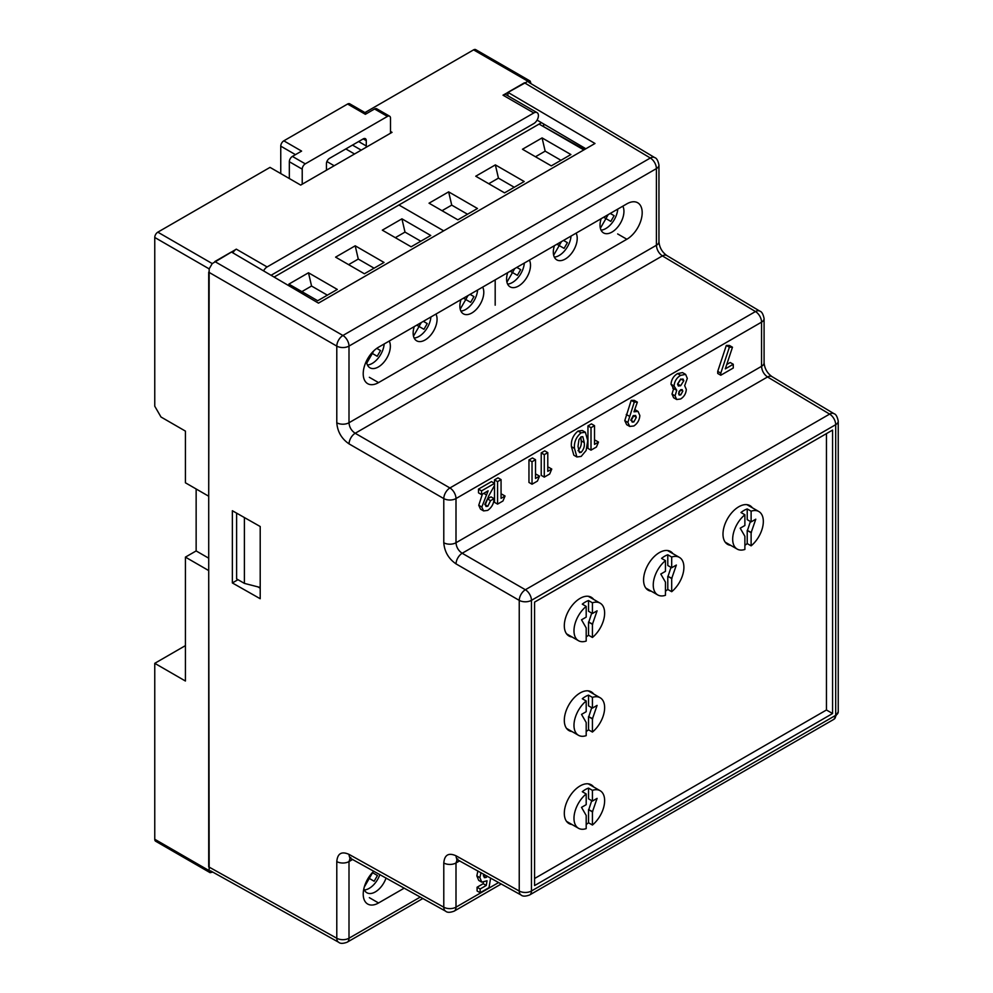 <?xml version="1.0" encoding="UTF-8"?>
<svg xmlns="http://www.w3.org/2000/svg" width="993" height="993" viewBox="0 0 993 993"><rect width="100%" height="100%" fill="white"/><g stroke="black" fill="none" stroke-linecap="round" stroke-linejoin="round"><path stroke-width="1.49" d="M271.052 275.284L533.812 123.579A6.504 3.749 120 0 0 538.417 115.61A6.504 3.749 120 0 0 537.064 112.631A6.504 3.749 120 0 0 533.812 112.954L267.105 266.943L236.309 249.156L212.241 263.579L157.825 232.163L270.022 167.383L300.68 185.083L392.036 132.342L390.51 131.461M212.812 872.115L210.069 872.661L209.163 870.662L208.716 570.578L185.418 557.123L185.418 681.024L154.759 663.324L185.418 645.624M154.759 663.324L154.759 839.259A4.332 2.507 120 0 0 155.653 841.232L210.069 872.661M185.418 557.123L196.142 550.929L196.142 488.978M185.418 482.784L185.418 431.111L160.99 416.998L154.759 406.211L154.759 237.476L209.163 268.88L208.716 496.239L185.418 482.784M258.776 587.086L260.203 587.906M364.952 112.581L473.587 49.861L528.003 81.289L503.017 95.179A6.504 3.749 -60 0 1 506.269 94.856L537.064 112.631M157.825 232.163A4.332 2.507 120 0 0 154.759 237.476M528.003 81.289L530.163 81.066L475.746 49.65A4.332 2.507 120 0 0 473.587 49.861M196.142 550.929L208.716 558.19M530.163 81.066L531.044 83.697M232.896 252.867A6.504 3.749 -60 0 1 236.309 249.156M260.203 587.459L244.402 583.387L244.402 517.552M263.579 270.89A6.504 3.749 -60 0 1 267.105 266.943M209.163 268.88L212.241 263.579M236.607 513.133L236.607 578.894L244.402 583.387M334.182 165.744L326.896 161.536M302.22 184.202L302.22 169.158A4.332 2.507 -60 0 1 305.285 163.845L387.444 116.417A4.332 2.507 -60 0 1 389.604 116.193A4.332 2.507 -60 0 1 390.51 118.179L390.51 133.223M326.623 170.101A4.332 2.507 -60 0 1 326.436 168.984L326.436 163.671A4.332 2.507 -60 0 1 329.502 158.359L363.215 138.896A4.332 2.507 -60 0 1 365.387 138.672A4.332 2.507 -60 0 1 366.28 140.658L366.28 145.971A4.332 2.507 -60 0 1 366.094 147.324M280.758 173.576L280.758 146.145A4.332 2.507 -60 0 1 283.824 140.832L347.587 104.029A4.332 2.507 -60 0 1 349.747 103.806L366.64 113.562M283.824 140.832L301.599 151.097L292.401 156.41A4.332 2.507 120 0 0 289.335 161.722L289.335 178.541M389.604 116.193L376.732 108.771A4.332 2.507 120 0 0 374.56 108.982L365.362 114.294L347.587 104.029M345.812 148.938L354.551 153.989M543.63 125.987L543.63 123.939M541.495 122.685L274.093 277.072L539.087 124.075L583.847 149.918M601.038 230.14A16.906 9.756 120 0 0 617.758 209.101M622.822 206.184A16.906 9.756 -60 0 1 623.939 211.36A16.906 9.756 -60 0 1 616.566 228.378A16.906 9.756 -60 0 1 603.533 232.908A16.906 9.756 -60 0 1 600.033 225.175A16.906 9.756 -60 0 1 601.15 218.696M554.317 257.113A16.906 9.756 120 0 0 571.037 236.073M576.101 233.156A16.906 9.756 -60 0 1 577.218 238.345A16.906 9.756 -60 0 1 569.845 255.35A16.906 9.756 -60 0 1 556.812 259.881A16.906 9.756 -60 0 1 553.312 252.148A16.906 9.756 -60 0 1 554.429 245.668M507.609 284.097A16.906 9.756 120 0 0 524.329 263.046M529.381 260.129A16.906 9.756 -60 0 1 530.498 265.317A16.906 9.756 -60 0 1 523.125 282.335A16.906 9.756 -60 0 1 510.092 286.853A16.906 9.756 -60 0 1 506.591 279.12A16.906 9.756 -60 0 1 507.708 272.641M541.545 125.49L584.455 149.558M495.184 279.865L495.184 305.174L495.184 279.865M398.925 204.992L443.685 230.835L398.925 204.992M570.913 154.548L551.289 165.881L522.467 149.248L542.091 137.915L570.913 154.548M524.192 181.52L504.568 192.853L475.746 176.22L495.37 164.888L524.192 181.52M477.472 208.493L457.847 219.825L429.038 203.193L448.65 191.86L477.472 208.493M560.971 160.295L545.157 151.159L542.091 137.915M545.157 151.159L535.475 156.757M514.25 187.267L498.436 178.132L495.37 164.888M498.436 178.132L488.755 183.73M467.529 214.24L451.716 205.117L448.65 191.86M451.716 205.117L442.034 210.702M614.121 215.68L610.236 213.445L614.121 215.68L610.807 221.402L605.941 218.597L600.368 228.241M567.4 242.652L563.515 240.418L567.4 242.652L564.086 248.374L559.22 245.569L553.647 255.213M520.68 269.624L516.794 267.39L520.68 269.624L517.378 275.346L512.5 272.541L506.926 282.186M608.188 214.637L605.904 218.572L603.632 217.256M559.22 245.569L556.912 244.228M512.5 272.541L510.191 271.201M561.467 241.609L559.183 245.544M514.746 268.582L512.462 272.516M460.889 311.07A16.906 9.756 120 0 0 477.608 290.018M482.66 287.101A16.906 9.756 -60 0 1 483.79 292.29A16.906 9.756 -60 0 1 476.404 309.307A16.906 9.756 -60 0 1 463.371 313.838A16.906 9.756 -60 0 1 459.871 306.092A16.906 9.756 -60 0 1 460.988 299.613M414.168 338.042A16.906 9.756 120 0 0 430.888 316.99M435.939 314.073A16.906 9.756 -60 0 1 437.069 319.262A16.906 9.756 -60 0 1 429.684 336.279A16.906 9.756 -60 0 1 416.65 340.81A16.906 9.756 -60 0 1 413.15 333.065A16.906 9.756 -60 0 1 414.267 326.585M367.447 365.014A16.906 9.756 120 0 0 384.167 343.963M389.219 341.046A16.906 9.756 -60 0 1 390.348 346.234A16.906 9.756 -60 0 1 382.963 363.252A16.906 9.756 -60 0 1 369.93 367.782A16.906 9.756 -60 0 1 366.467 361.005M430.751 235.478L411.127 246.798L382.317 230.165L401.929 218.832L430.751 235.478M384.03 262.45L364.406 273.77L335.597 257.137L355.209 245.805L384.03 262.45M337.31 289.422L317.686 300.742L288.876 284.11L308.488 272.777L337.31 289.422M420.809 241.212L404.995 232.089L401.929 218.832M404.995 232.089L395.326 237.675M374.088 268.184L358.274 259.061L355.209 245.805M358.274 259.061L348.605 264.647M327.367 295.157L311.554 286.034L308.488 272.777M311.554 286.034L301.884 291.619M473.959 296.597L470.074 294.362L473.959 296.597L470.657 302.319L465.779 299.514L460.206 309.158M427.238 323.581L423.353 321.335L427.238 323.581L423.937 329.304L419.058 326.486L413.485 336.13M380.518 350.554L376.744 348.369L380.518 350.554L377.216 356.276L372.338 353.458L366.765 363.103M465.779 299.514L463.47 298.185M419.058 326.486L416.75 325.158M373.84 350.777L372.313 353.446L371.667 353.074M468.026 295.554L465.742 299.489M421.305 322.526L419.021 326.461M372.996 871.978L364.257 887.097M372.549 872.686L377.452 875.516L374.15 881.238L368.378 877.899M386.054 877.986A16.906 9.756 -60 0 1 366.864 892.744A16.906 9.756 -60 0 1 363.86 888.661M364.381 889.976A16.906 9.756 120 0 0 379.885 874.548M377.452 875.516L372.574 872.698M572.005 824.525A22.355 12.909 -60 0 1 568.939 823.532A22.355 12.909 -60 0 1 565.514 805.621A22.355 12.909 -60 0 1 580.111 785.922A22.355 12.909 -60 0 1 591.282 784.818A22.355 12.909 -60 0 1 593.677 786.977M572.005 731.556A22.355 12.909 -60 0 1 568.939 730.563A22.355 12.909 -60 0 1 565.514 712.651A22.355 12.909 -60 0 1 580.111 692.953A22.355 12.909 -60 0 1 591.282 691.848A22.355 12.909 -60 0 1 593.677 694.008M572.005 636.972A22.355 12.909 -60 0 1 568.939 635.979A22.355 12.909 -60 0 1 565.514 618.068A22.355 12.909 -60 0 1 580.111 598.369A22.355 12.909 -60 0 1 591.282 597.265A22.355 12.909 -60 0 1 593.677 599.424M651.271 591.207A22.355 12.909 -60 0 1 648.206 590.214A22.355 12.909 -60 0 1 643.576 579.974A22.355 12.909 -60 0 1 653.332 557.483A22.355 12.909 -60 0 1 670.56 551.5A22.355 12.909 -60 0 1 672.944 553.66M730.699 545.343A22.355 12.909 -60 0 1 727.621 544.363A22.355 12.909 -60 0 1 722.991 534.122A22.355 12.909 -60 0 1 732.76 511.631A22.355 12.909 -60 0 1 749.976 505.636A22.355 12.909 -60 0 1 752.371 507.808M838.241 711.795L833.909 719.304A8.676 5.002 60 0 0 835.696 715.332L531.454 890.994L531.454 600.331A8.676 5.002 60 0 0 525.371 589.743L829.627 414.093A8.676 5.002 -59.1 0 1 834.021 413.696L771.921 376.583A8.676 5.002 120.9 0 0 767.527 376.968L829.627 414.093A8.676 5.002 60 0 1 835.696 424.681L835.696 715.332A8.676 5.002 -0 0 0 838.241 711.795L838.241 421.131A8.676 5.002 180 0 1 835.696 424.681L531.454 600.331A8.676 5.002 180 0 1 519.24 600.368A8.676 4.915 -60 0 1 525.371 589.743L462.179 553.262L767.527 376.968C763.89 374.349 761.904 370.799 761.557 366.318A8.676 5.002 180 0 0 764.089 362.78L764.089 362.78C764.585 368.527 767.204 373.132 771.921 376.583M666.775 255.511C662.058 252.061 659.451 247.468 658.955 241.721A8.676 5.002 180 0 1 656.41 245.259C656.758 249.739 658.756 253.289 662.381 255.909L355.184 433.271L449.916 487.96A8.676 5.002 60 0 1 455.998 498.548A8.676 5.002 180 0 1 443.784 498.585A8.676 4.915 -60 0 1 449.916 487.96L755.474 311.541A8.676 5.002 -59.1 0 1 759.868 311.157L666.775 255.511A8.676 5.002 120.9 0 0 662.381 255.909L755.474 311.541A8.676 5.002 60 0 1 761.557 322.142L761.557 366.318L455.998 542.737L455.998 498.548L761.557 322.142A8.676 5.002 180 0 0 764.089 318.592C763.183 314.136 761.768 311.653 759.868 311.157M524.925 83.064L650.328 158.011A8.676 5.002 -59.1 0 1 654.722 157.614L528.847 82.382M507.919 95.812L507.919 92.337L594.981 143.488L318.468 303.126L231.394 251.986L214.848 261.544M524.465 82.779L507.919 92.337M373.827 871.159A21.672 12.512 120 0 0 367.708 904.04A21.672 12.512 120 0 0 378.544 902.972L404.263 888.127M477.087 887.221L477.087 890.969L480.153 892.744L480.153 888.996L477.087 887.221L483.181 883.708L483.38 882.516M476.839 875.876L478.7 880.381L481.766 882.144L479.904 877.651L476.839 875.876L477.894 870.948M484.323 874.523L483.405 875.466M534.569 885.582L832.581 713.533L832.581 430.081L534.569 602.13L534.569 885.582M571.434 446.664L573.842 455.204L576.908 456.979L574.5 448.439L571.434 446.664C570.826 440.507 573.011 435.306 578.013 431.074L582.308 430.478L585.361 432.253L587.732 440.594L586.131 450.487L581.178 456.408L576.908 456.979M501.068 479.607L501.068 498.337L505.052 496.028L502.967 500.981L497.567 504.109L497.567 481.63L501.068 479.607L498.002 477.844L494.502 479.855L494.539 485.416L488.779 495.83L485.304 504.729L486.036 506.48L487.848 506.256L490.554 500.671L494.042 498.647L490.976 496.872L487.489 498.896L484.783 504.481M478.75 505.263L480.513 509.148L483.579 510.911L481.816 507.038L478.75 505.263L482.387 494.142M478.502 489.102L478.502 492.838L481.568 494.613L481.568 490.865L478.502 489.102L491.473 481.605L494.539 483.368L481.568 490.865M587.943 425.91L587.943 448.389L591.009 450.152L591.009 427.673L587.943 425.91L591.443 423.887L594.509 425.662L594.509 444.392L598.494 442.084L595.428 440.321L594.509 440.855M631.2 400.353L624.783 420.647L626.657 424.669L629.723 426.431L627.849 422.422L634.266 402.128L631.2 400.353L634.291 400.378L637.357 402.14L633.968 411.81L638.065 411.425L639.84 415.533C639.529 419.965 637.543 423.452 633.869 425.985L629.723 426.431M638.065 411.425L634.763 409.526M675.079 395.835L676.742 390.286L674.073 386.016C674.483 381.262 676.667 377.712 680.639 375.354L685.604 374.373L682.539 372.611L677.574 373.579C673.602 375.937 671.417 379.487 671.007 384.241L673.676 388.511L672.013 394.072L673.626 397.734L676.692 399.509L675.079 395.835L672.013 394.072M717.728 371.357L717.728 373.455L720.794 375.23L720.794 373.132L717.728 371.357L726.317 345.44L729.408 345.452L732.474 347.227L725.3 368.875L733.268 364.27L730.203 362.507L726.752 364.493M528.959 459.958L528.959 482.437L532.025 484.212L532.025 461.733L528.959 459.958L532.459 457.947L535.525 459.709L535.525 478.452L539.509 476.144L536.443 474.369L535.525 474.902M541.222 452.882L541.222 475.362L544.288 477.124L544.288 454.657L541.222 452.882L544.723 450.859L547.788 452.634L547.788 471.365L551.773 469.056L548.707 467.293L547.788 467.827M494.502 485.49L494.502 502.334L497.567 504.109M505.052 496.028L501.986 494.266L501.068 494.799M626.856 203.85L378.544 347.215A21.672 12.512 120 0 0 364.381 366.318A21.672 12.512 120 0 0 367.708 383.683A21.672 12.512 120 0 0 378.544 382.603L626.856 239.251A21.672 12.512 120 0 0 641.019 220.148A21.672 12.512 120 0 0 637.705 202.771A21.672 12.512 120 0 0 626.856 203.85M537.089 120.103L585.858 148.751M208.716 272.169L208.716 866.864M210.541 870.849L338.65 942.258A8.676 5.002 -60.9 0 1 336.788 938.248L209.138 867.1M350.827 857.567L349.697 857.902L445.646 911.189A8.676 5.002 -60.9 0 1 443.784 907.192L349.052 854.39C341.592 851.051 337.508 853.459 336.788 861.589L336.788 938.248A8.676 5.002 -0 0 0 349.002 938.224L349.002 861.564L352.726 859.404M490.616 878.035L489.028 887.618L480.153 892.744M480.153 888.996L486.247 885.471L483.181 883.708M486.247 885.471L487.017 880.779L481.766 882.144M479.904 877.651L480.972 872.661M483.566 874.101L484.299 877.675L486.074 877.502L483.417 875.975M486.074 877.502L487.414 876.248M457.823 858.982L456.693 859.317L521.102 895.028A8.676 5.002 -60.9 0 1 519.24 891.019L456.048 855.805C448.588 852.466 444.504 854.861 443.784 863.004L443.784 907.192A8.676 5.002 -0 0 0 455.998 907.155L455.998 862.967L459.722 860.819M832.581 713.533L826.449 709.995L826.449 433.618M534.569 878.507L826.449 709.995M574.5 448.439C573.892 442.27 576.077 437.069 581.079 432.836L578.013 431.074M581.079 432.836L585.361 432.253M487.848 506.256L485.304 504.792M490.554 500.671L487.489 498.896M494.042 498.647C493.856 503.612 491.721 507.535 487.65 510.402L483.579 510.911M481.816 507.038L488.109 490.827L481.568 494.613M598.494 442.084L596.408 447.036L591.009 450.152M591.009 427.673L594.509 425.662M624.783 420.647L627.849 422.422M634.266 402.128L637.357 402.14M685.604 374.373L687.305 378.383L684.686 385.694L686.3 389.417C686.014 393.563 684.127 396.753 680.664 398.975L676.692 399.509M676.742 390.286L672.733 388.176M674.073 386.016L671.007 384.241M680.639 375.354L677.574 373.579M733.268 364.27L733.268 368.018L720.794 375.23M720.794 373.132L729.383 347.215L726.317 345.44M729.383 347.215L732.474 347.227M539.509 476.144L537.424 481.096L532.025 484.212M532.025 461.733L535.525 459.709M551.773 469.056L549.688 474.009L544.288 477.124M544.288 454.657L547.788 452.634M497.567 481.63L494.502 479.855M215.307 261.817L342.92 335.485A8.676 5.002 60 0 1 349.002 346.085A8.676 5.002 180 0 1 336.788 346.11A8.676 4.915 -60 0 1 342.92 335.485L650.328 158.011A8.676 5.002 60 0 1 656.41 168.599L656.41 245.259L349.002 422.745L349.002 346.085L656.41 168.599A8.676 5.002 180 0 0 658.955 165.061C658.036 160.593 656.621 158.11 654.722 157.614M260.203 588.191L257.808 586.838M232.362 582.941L232.362 510.725L260.203 526.513L260.203 598.729L232.362 582.941L237.985 579.689M578.956 439.638L581.091 436.858L582.829 436.697L584.232 442.568C584.803 446.167 583.747 449.457 581.091 452.423L579.428 452.572L578 446.416L578.956 439.638M636.339 417.333L633.807 421.988L632.181 422.112L631.349 420.213L633.795 415.657L635.545 415.471L636.339 417.333L633.621 415.769M677.574 384.279L680.677 379.363L683.035 379.028L683.805 380.766L680.639 385.731L678.343 386.016L677.574 384.279M678.567 393.625L680.677 389.74L682.141 389.591L682.812 391.143L680.751 394.891L679.175 395.102L678.567 393.625L680.751 394.891M580.893 436.982L581.166 440.793L584.232 442.568M581.091 452.423L578.373 450.859M581.166 440.793C581.737 444.392 580.682 447.682 578.025 450.661M633.807 421.988L631.362 420.573M633.273 415.57L630.741 420.213M681.049 379.165L683.805 380.766M680.639 385.731L677.574 383.968L680.739 378.991M680.54 389.827L682.812 391.143M679.485 390.857L678.852 392.049M751.118 521.896L751.118 511.184A21.672 12.512 120 0 1 758.838 511.532A21.672 12.512 120 0 1 762.686 526.898A21.672 12.512 120 0 1 751.118 545.84L751.118 532.682L755.785 519.202L751.118 521.896L747.22 519.649L747.22 508.937A21.672 12.512 120 0 0 744.105 510.365A21.672 12.512 120 0 0 740.989 512.525L744.887 514.771A21.672 12.512 120 0 0 733.318 533.725A21.672 12.512 120 0 0 737.166 549.079A21.672 12.512 120 0 0 744.887 549.439L744.887 536.282L740.207 528.189L744.887 525.496L744.887 514.771M747.22 508.937L751.118 511.184M751.118 545.84L747.22 543.593L747.22 530.436L751.428 532.496M744.887 545.294A21.672 12.512 120 0 0 747.22 543.593M750.41 521.486L747.53 530.25M751.118 532.682L747.22 530.436M592.424 801.078L592.424 790.354A21.672 12.512 120 0 1 600.144 790.713A21.672 12.512 120 0 1 603.992 806.08A21.672 12.512 120 0 1 592.424 825.022L592.424 811.864L597.091 798.372L592.424 801.078L588.526 798.819L588.526 788.107A21.672 12.512 120 0 0 585.411 789.534A21.672 12.512 120 0 0 582.295 791.706L586.193 793.953A21.672 12.512 120 0 0 574.624 812.895A21.672 12.512 120 0 0 578.472 828.261A21.672 12.512 120 0 0 586.193 828.609L586.193 815.464L581.526 807.371L586.193 804.665L586.193 793.953M588.526 788.107L592.424 790.354M592.424 825.022L588.526 822.775L588.526 809.618L592.734 811.678M586.193 824.463A21.672 12.512 120 0 0 588.526 822.775M591.716 800.668L588.849 809.432M592.424 811.864L588.526 809.618M592.424 708.108L592.424 697.384A21.672 12.512 120 0 1 600.144 697.744A21.672 12.512 120 0 1 603.992 713.111A21.672 12.512 120 0 1 592.424 732.052L592.424 718.895L597.091 705.402L592.424 708.108L588.526 705.849L588.526 695.137A21.672 12.512 120 0 0 585.411 696.565A21.672 12.512 120 0 0 582.295 698.737L586.193 700.984A21.672 12.512 120 0 0 574.624 719.925A21.672 12.512 120 0 0 578.472 735.292A21.672 12.512 120 0 0 586.193 735.639L586.193 722.494L581.526 714.401L586.193 711.696L586.193 700.984M588.526 695.137L592.424 697.384M592.424 732.052L588.526 729.805L588.526 716.648L592.734 718.709M586.193 731.493A21.672 12.512 120 0 0 588.526 729.805M591.716 707.699L588.849 716.462M592.424 718.895L588.526 716.648M671.69 567.748L671.69 557.036A21.672 12.512 120 0 1 679.411 557.396A21.672 12.512 120 0 1 683.258 572.75A21.672 12.512 120 0 1 671.69 591.691L671.69 578.534L676.357 565.054L671.69 567.748L667.793 565.501L667.793 554.789A21.672 12.512 120 0 0 664.677 556.217A21.672 12.512 120 0 0 661.574 558.389L665.459 560.635A21.672 12.512 120 0 0 653.89 579.577A21.672 12.512 120 0 0 657.738 594.931A21.672 12.512 120 0 0 665.459 595.291L665.459 582.134L660.792 574.041L665.459 571.347L665.459 560.635M667.793 554.789L671.69 557.036M671.69 591.691L667.793 589.445L667.793 576.288L672 578.36M665.459 591.145A21.672 12.512 120 0 0 667.793 589.445M670.983 567.338L668.115 576.114M671.69 578.534L667.793 576.288M592.424 613.513L592.424 602.801A21.672 12.512 120 0 1 600.144 603.161A21.672 12.512 120 0 1 603.992 618.515A21.672 12.512 120 0 1 592.424 637.456L592.424 624.299L597.091 610.819L592.424 613.513L588.526 611.266L588.526 600.554A21.672 12.512 120 0 0 585.411 601.981A21.672 12.512 120 0 0 582.295 604.154L586.193 606.4A21.672 12.512 120 0 0 574.624 625.342A21.672 12.512 120 0 0 578.472 640.696A21.672 12.512 120 0 0 586.193 641.056L586.193 627.899L581.526 619.806L586.193 617.112L586.193 606.4M588.526 600.554L592.424 602.801M592.424 637.456L588.526 635.21L588.526 622.052L592.734 624.125M586.193 636.91A21.672 12.512 120 0 0 588.526 635.21M591.716 613.103L588.849 621.879M592.424 624.299L588.526 622.052M209.163 870.662L154.759 839.259M503.017 95.179L533.812 112.954M305.285 163.845L292.401 156.41M374.56 108.982L387.444 116.417M302.22 169.158L289.335 161.722M280.758 146.145L295.467 154.647M366.28 140.658L363.215 138.896M366.28 145.971L358.622 141.54M327.504 169.604L326.436 168.984M352.49 145.09L361.229 150.129M420.287 897.064L349.002 938.224A8.676 5.002 60 0 1 347.202 942.183L422.869 898.504M336.788 861.589A8.676 5.002 180 0 0 349.002 861.564L350.206 858.051M498.672 882.516L455.998 907.155A8.676 5.002 60 0 1 454.198 911.127L501.254 883.969M443.784 863.004A8.676 5.002 180 0 0 455.998 862.967L457.202 859.466M456.048 563.887A8.676 4.915 120 0 1 462.179 553.262C458.418 550.718 456.358 547.205 455.998 542.737A8.676 5.002 180 0 1 443.784 542.761C444.504 551.711 448.588 558.761 456.048 563.887L519.24 600.368L519.24 891.019A8.676 5.002 -0 0 0 531.454 890.994A8.676 5.002 60 0 1 529.654 894.954L833.909 719.304M349.052 443.883A8.676 4.915 120 0 1 355.184 433.271C351.423 430.726 349.362 427.213 349.002 422.745A8.676 5.002 180 0 1 336.788 422.77C337.508 431.719 341.592 438.757 349.052 443.883L443.784 498.585L443.784 542.761M369.346 897.66L378.544 902.972M350.914 858.386A8.676 5.002 -60.9 0 1 349.052 854.39M457.91 859.801A8.676 5.002 -60.9 0 1 456.048 855.805M486.086 494.688L483.752 493.347M629.326 416.216L626.26 414.453M369.346 377.303L378.544 382.603M626.856 239.251L617.658 233.938M209.138 272.417L336.788 346.11L336.788 422.77M764.089 362.78L764.089 318.592M658.955 241.721L658.955 165.061M838.241 421.131C837.322 416.675 835.92 414.193 834.021 413.696M338.65 942.258C340.251 943.735 343.106 943.71 347.202 942.183M445.646 911.189C447.247 912.679 450.102 912.654 454.198 911.127M521.102 895.028C522.703 896.505 525.558 896.48 529.654 894.954M737.166 549.079L725.238 542.19M758.838 511.532L746.91 504.655M578.472 828.261L566.544 821.372M600.144 790.713L588.216 783.825M578.472 735.292L566.544 728.403M600.144 697.744L588.216 690.855M657.738 594.931L645.81 588.055M679.411 557.396L667.482 550.507M578.472 640.696L566.544 633.819M600.144 603.161L588.216 596.272"/></g></svg>
